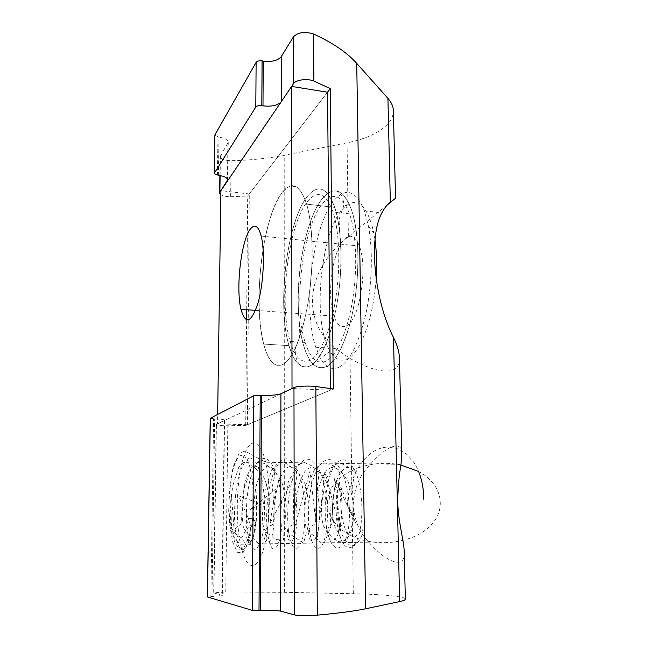 <?xml version="1.0" encoding="UTF-8"?>
<svg xmlns="http://www.w3.org/2000/svg" width="648" height="648" viewBox="0 0 648 648"><rect width="100%" height="100%" fill="white"/><g stroke="black" fill="none" stroke-linecap="round" stroke-linejoin="round"><path stroke-width="0.49" stroke-dasharray="3.24 2.43" d="M309.323 194.198C319.205 184.154 327.661 188.544 334.708 207.368C338.515 219.04 340.605 234.195 340.978 252.833L340.986 253.676C342.031 304.366 325.701 359.786 310.222 365.828C307.152 367.384 304.228 367.473 301.458 366.096C296.282 363.309 292.135 356.481 289 345.619C276.364 304.56 287.429 216.473 309.323 194.198C319.205 184.154 327.661 188.544 334.708 207.376C341.682 228.193 342.995 266.587 337.503 300.818C332.019 335.081 320.728 360.547 310.222 365.828C301.118 369.562 294.046 362.823 289 345.619C276.364 304.56 287.429 216.473 309.323 194.198M326.187 366.679C333.615 362.937 340.443 352.172 346.672 334.384C359.543 298.064 361.681 236.771 351.265 209.296C347.134 197.924 342.112 191.816 336.207 190.982C332.367 190.52 328.536 192.205 324.713 196.044C308.343 212.171 296.76 264.109 298.291 306.771C298.769 322.259 300.656 335.502 303.944 346.518C309.274 363.649 316.694 370.364 326.187 366.679C316.694 370.364 309.274 363.649 303.944 346.518C290.596 305.654 301.895 218.052 324.713 196.044C335.008 186.122 343.861 190.536 351.265 209.296C358.611 230.032 360.102 268.183 354.48 302.162C348.859 336.191 337.154 361.454 326.187 366.679M401.784 453.713C402.23 438.348 383.867 447.242 367.384 467.815C348.697 488.155 349.134 522.183 368.793 542.165C386.168 562.553 405.81 570.021 404.198 552.177M312.166 250.849C311.971 231.636 310.125 216.051 306.609 204.112C303.758 195.842 300.453 190.123 296.703 186.972L290.814 185.838C286.756 187.45 282.787 191.282 278.891 197.34C275.141 204.484 271.731 213.168 268.661 223.382C258.293 260.561 256.017 314.013 263.704 344.096C269.511 366.898 281.054 373.143 292.297 353.962C303.523 335.008 312.458 290.458 312.166 250.849M330.342 388.492L330.359 390.193L247.374 424.724L249.278 193.963L327.532 92.21L247.69 196.036L230.656 196.717C226.411 196.717 223.155 196.044 220.871 194.7M210.244 418.3L214.682 418.81C220.628 419.045 223.933 419.515 224.605 420.22L216.181 424.675C217.307 425.404 221.187 425.768 227.813 425.76L245.714 425.412L333.323 388.962M245.714 425.412L246.621 319.885M246.71 309.712L247.69 196.036M405.348 599.1C405.016 596.427 382.701 594.354 353.306 593.746L284.634 592.288L225.755 591.98L213.678 592.855L222.313 595.488L207.352 596.938M214.82 135.343L218.967 137.165C224.548 138.089 227.642 139.733 228.25 142.09L220.174 156.759C221.211 159.23 224.856 160.542 231.101 160.696C249.917 160.348 267.81 158.501 284.764 155.172L347.069 142.803C373.685 137.643 393.514 125.137 393.393 111.083M395.531 198.256L393.49 199.876M387.285 204.946L348.373 236.714C306.601 268.766 300.048 319.156 335.356 348.421L350.058 358.441C375.492 373.143 400.367 377.387 399.435 358.117M310.19 360.264C301.636 363.933 294.97 357.68 290.191 341.496C278.259 302.989 288.797 219.842 309.355 199.365C318.589 190.148 326.479 194.343 332.999 211.953C339.503 231.458 340.718 267.227 335.632 299.174C330.545 331.169 320.047 355.128 310.19 360.264M326.147 361.147C317.212 364.775 310.222 358.538 305.176 342.436C292.572 304.098 303.337 221.414 324.761 201.188C334.384 192.083 342.63 196.295 349.507 213.84C356.351 233.264 357.736 268.799 352.52 300.526C347.312 332.294 336.425 356.068 326.147 361.147M283.152 364.387C274.736 368.202 268.248 361.43 263.696 344.088C252.291 302.713 262.95 213.791 283.257 191.063C292.426 180.816 300.21 185.158 306.617 204.112C312.944 225.075 313.956 263.89 308.691 298.526C303.442 333.21 292.872 359 283.152 364.387M338.823 367.351C331.711 370.34 325.588 367.311 320.444 358.279L315.779 347.239C301.871 306.52 313.357 219.308 336.895 197.51C347.506 187.685 356.667 192.116 364.362 210.819L368.493 226.371C373.094 250.557 372.082 285.233 365.853 313.867C358.749 343.667 349.742 361.495 338.823 367.351M375.006 239.817L373.912 233.159C367.27 205.133 357.656 196.295 345.052 206.647C320.679 227.626 311.356 322.096 330.099 351.273C334.886 359.284 340.54 361.868 347.061 359.024C360.086 353.646 373.742 318.055 376.107 278.64M346.623 325.717C359.47 320.387 368.186 267.673 359.34 246.062C355.59 236.617 350.965 234.009 345.473 238.245C332.918 247.69 326.155 295.002 333.947 316.111C337.122 325.11 341.35 328.317 346.623 325.717M330.359 390.193L292.013 388.508L217.517 423.841L217.655 414.388M247.374 424.724L217.517 423.841M249.278 193.963L220.928 190.633M338.685 483.74L337.09 501.001C337.454 514.528 339.074 525.747 341.95 534.657L348.26 544.701L354.731 545.697C358.798 542.068 361.568 537.354 363.034 531.546L362.337 529.335L354.245 537.945L346.518 532.373C343.529 525.795 341.642 516.91 340.864 505.732L341.966 489.605L338.685 483.74C332.076 483.222 335.397 489.37 341.942 489.605L356.246 524.216L334.449 478.718L341.326 533.393L324.834 471.882L317.52 536.746L310.036 471.064L293.042 533.215L294.022 477.074L269.811 523.649L275.935 489.013L249.302 510.13L261.257 504.128L238.48 495.769L248.37 518.368C256.033 517.784 258.674 526.298 250.792 526.549L248.03 538.958L243.81 547.803L239.234 549.261L234.56 541.971L231.522 527.82L230.704 500.953L231.425 493.841L233.75 526.046L237.443 536.39L241.461 537.88C244.79 533.409 247.066 527.083 248.281 518.902M338.612 484.25C335.251 501.293 335.324 517.452 338.839 532.705C343.165 549.99 352.447 553.327 357.988 537.646C363.617 522.215 363.18 491.435 356.351 473.858C347.944 455.933 339.649 455.147 331.468 471.501C324.713 487.247 323.287 515.201 327.637 532.826L327.637 532.826C331.752 550.192 340.767 553.586 346.137 537.816C351.848 522.28 349.977 491.443 342.776 473.81L342.776 473.801C333.825 455.682 324.972 454.847 316.224 471.299C308.845 487.102 306.593 515.282 309.833 533.045L309.833 533.045C312.895 550.557 320.558 553.967 324.842 538.164C329.184 522.58 328.034 491.403 320.987 473.55L320.987 473.55C312.449 455.293 303.969 454.459 295.529 471.039C288.368 486.996 286.019 515.354 288.862 533.304L288.862 533.304C292.799 551.821 297.375 553.538 302.584 538.472C306.609 522.734 305.5 491.289 298.801 473.275L298.801 473.275C290.717 454.912 282.617 454.07 274.493 470.772C267.575 486.867 265.105 515.419 267.543 533.515L267.543 533.523C270.994 552.218 275.125 553.991 279.92 538.844C283.622 523.025 282.577 491.322 276.267 473.105L276.267 473.105C268.669 454.548 260.966 453.649 253.157 470.391C246.248 486.478 245.049 515.403 247.763 533.685L247.763 533.685C251.586 552.598 256.163 554.396 261.484 539.079C265.769 523.13 265.639 491.095 260.431 472.805L260.431 472.805C253.984 454.216 247.382 453.43 240.602 470.432C234.9 486.786 233.086 515.711 235.759 534.017L235.759 534.017C238.699 557.288 248.079 554.429 250.792 526.549L248.37 518.368M269.293 501.657C269.22 528.436 264.214 554.024 257.734 562.472C250.614 569.843 244.863 563.768 240.481 544.239C235.41 519.688 236.528 481.521 242.806 459.578C248.986 437.303 259.751 436.436 265.599 462.259C268.053 473.307 269.276 486.445 269.293 501.657M253.651 502.038L252.469 479.723L248.929 462.826L243.891 454.661L238.448 456.314L233.636 466.908C231.028 477.738 229.457 490.39 228.93 504.857L229.797 525.496L232.802 542.417L237.484 552.299L243.016 552.752L248.297 543.073C251.303 531.814 253.093 518.133 253.651 502.038M210.875 596.573L213.621 418.778M211.969 596.541L214.682 418.81M230.656 196.717L231.101 160.696M284.634 592.288L284.764 155.172M225.755 591.98L227.813 425.76M220.126 175.576L220.417 155.706M213.929 593.05L216.432 424.359M227.926 143.483L227.456 178.986M224.273 420.641L221.972 595.229M218.384 175.308L218.967 137.165M217.388 175.187L217.979 137.028M353.306 593.746L350.058 358.441M348.373 236.714L347.069 142.803M400.95 465.062C374.074 459.084 343.173 469.249 332.157 486.964C320.906 504.622 330.359 525.99 352.083 536.131C376.051 547.56 410.929 543.688 428.855 527.253C447.104 511.013 443.378 484.728 418.592 471.469C409.714 449.825 390.866 441.815 375.038 450.644C359.162 459.416 347.757 483.044 347.263 507.246M340.978 252.833L339.147 221.656C339.22 214.294 344.72 207.23 343.651 203.569C343.027 196.595 340.548 192.399 336.207 190.982M368.793 542.165L240.473 544.231C235.791 540.821 232.543 535.904 230.729 529.489C229.846 525.884 229.165 520.133 228.704 512.22L229.052 493.411L232.972 467.273L239.161 453.211L244.912 451.073L265.599 462.259L401.047 464.324M298.291 306.771L299.83 333.615C299.538 340.613 294.435 347.531 295.261 351.402C295.569 358.457 297.643 363.358 301.458 366.096M306.617 204.112L334.708 207.376L306.617 204.112M263.696 344.088L289 345.619L263.696 344.088M220.174 156.759L219.891 175.535M216.181 424.675L213.678 592.855M228.25 142.09L227.756 179.788M224.605 420.22L222.313 595.488M315.779 347.239L335.356 348.421M364.362 210.819L381.915 212.86M305.176 342.436L290.191 341.496M330.099 351.273L320.444 358.279M373.912 233.159L368.493 226.371M261.193 236.058L359.34 246.062M255.555 310.36L333.947 316.103M349.507 213.84L332.999 211.953M341.674 525.091C339.965 526.654 339.009 528.93 338.807 531.927L340.848 538.707L344.258 540.659C346.98 539.671 349.369 536.139 351.419 530.08C353.071 522.782 353.857 514.463 353.784 505.132L352.196 486.753L354.213 476.094C353.986 473.202 352.998 470.813 351.248 468.925C350.309 467.937 348.665 467.427 346.332 467.402C342.565 469.257 339.285 473.72 336.482 480.784C334.174 488.94 332.837 497.81 332.456 507.392L332.78 519.809C332.384 522.985 331.59 524.783 330.407 525.196C328.577 526.808 327.564 529.149 327.37 532.211L329.508 539.144C330.998 541.169 333.299 540.78 336.409 537.994C339.074 532.802 340.775 525.342 341.504 515.614C340.986 502.726 340.176 492.885 339.082 486.089L340.176 476.774L339.714 473.55C339.941 473.243 337.454 467.621 332.675 467.208C330.504 467.564 328.382 468.828 326.309 470.991C323.66 474.506 321.23 479.779 319.01 486.818C316.346 499.009 315.236 510.162 315.689 520.279C315.795 522.936 314.734 524.629 312.522 525.358C310.003 526.743 308.618 529.246 308.351 532.867L309.833 539.314C311.696 541.655 313.608 541.436 315.568 538.666C317.358 534.219 318.557 528.76 319.181 522.28L319.351 508.113L317.236 486.324L318.703 476.377L317.998 472.165L315.495 468.366C311.931 466.422 308.302 467.589 304.609 471.865C301.247 477.657 298.606 485.166 296.687 494.392L295.14 507.481L294.881 520.603C294.905 523.39 293.755 525.026 291.422 525.496C288.741 526.816 287.25 529.408 286.951 533.264C287.834 540.181 289.591 542.773 292.232 541.031C295.318 535.499 296.922 527.569 297.051 517.226L296.492 501.625L294.986 486.373L296.914 475.997L296.598 472.935C296.873 472.765 294.775 467.005 290.344 466.495C288.352 466.803 286.392 468.042 284.464 470.205C281.961 473.745 279.628 479.115 277.466 486.324C274.784 498.766 273.537 510.3 273.723 520.943C273.65 523.859 272.403 525.439 269.981 525.666C267.114 526.905 265.518 529.513 265.202 533.498L266.45 540.408C268.11 542.643 269.779 541.971 271.471 538.383C272.97 532.818 273.885 526.435 274.209 519.226L273.966 505.278L272.322 486.275L274.768 475.575L274.007 470.95L271.739 467.37C268.888 465.807 265.947 466.649 262.918 469.905C260.083 474.433 257.669 480.484 255.685 488.065L253.894 502.961L253.522 520.579C253.449 523.309 252.307 525.058 250.079 525.836C247.658 527.278 246.256 529.837 245.892 533.515C247.601 544.944 250.387 545.13 254.259 534.082C257.693 522.944 256.624 497.559 255.814 486.535C256.203 483.829 256.875 481.926 257.839 480.84L260.042 474.579L258.779 468.625C256.6 465.791 254.162 465.458 251.465 467.629C248.913 471.137 246.71 476.41 244.847 483.449L242.311 499.713L241.583 520.773C241.534 523.43 240.335 525.196 237.994 526.079C235.362 527.658 233.896 530.226 233.588 533.782M255.749 523.025L253.352 537.022L249.812 544.336L245.932 544.012L240.837 537.476L235.759 534.017L231.773 528.444L230.818 524.588L230.121 513.248L232.543 486.51L238.869 466.949L244.223 462.081C246.572 461.975 249.035 463.045 251.626 465.288L260.431 472.805C263.906 476.248 266.401 482.274 267.908 490.901L268.871 499.924L267.989 527.351L262.958 543.478L259.597 544.782C252.21 536.293 250.76 535.815 247.763 533.685C245.317 531.279 243.802 528.792 243.219 526.225L242.101 515.354L244.077 488.592L251.286 468.075L257.483 462.316C262.902 462.915 265.842 463.676 266.304 464.608L276.267 473.105L281.783 481.877L285.169 495.437L286.286 505.724L283.362 539.954L275.052 539.59L271.212 535.677L267.543 533.523L263.687 528.42L262.707 523.859L262.456 513.354L265.145 489.912L271.391 470.958L277.538 463.49C280.868 462.008 284.351 462.316 287.987 464.405L298.801 473.275L305.03 483.862L306.415 488.454L308.975 505.732L308.975 522.839L303.531 543.218L288.862 533.304L285.031 528.104L283.881 522.329L283.775 509.312L288.222 482.047L297.707 464.705L304.487 462.502L311.785 465.831L320.987 473.55L326.138 481.367L329.459 492.059L330.82 526.54L323.895 543.802L320.29 542.595L314.734 536.293L309.833 533.045L305.945 527.513L304.479 516.529L305.443 499.122C307.249 487.563 310.327 477.714 314.669 469.565L322.364 463.061L330.99 464.535C335.696 467.419 339.625 470.513 342.776 473.801C345.635 477.26 347.668 480.589 348.891 483.797L352.212 496.846C353.265 504.889 353.565 513.329 353.111 522.158L345.886 542.376L337.673 541.501L327.637 532.826L323.182 525.479L321.87 518.708L321.424 505.821L325.256 480.33L334.182 464.81L340.646 463.19L347.725 466.771L356.351 473.858M338.839 532.705C336.142 530.364 334.311 526.387 333.347 520.781C332.926 518.068 332.384 514.212 332.586 504.241L334.967 485.676"/><path stroke-width="0.97" d="M220.871 194.7L219.631 193.144L219.875 192.189L227.756 179.788C227.14 177.633 224.014 176.143 218.384 175.308L214.204 173.656L214.302 173.227L255.806 107.033C256.883 105.827 258.884 105.373 261.816 105.681L262.991 105.859C271.731 106.79 277.814 105.413 281.24 101.736L293.455 83.73C295.788 79.777 307.411 78.246 313.891 81.081L330.278 88.63L333.323 388.962L315.843 386.516C308.926 385.609 296.468 386.216 293.973 387.577L280.916 393.765C277.263 395.037 270.775 395.547 261.46 395.296L253.814 395.75L210.244 418.3L207.352 596.938L252.323 610.367L260.326 610.521C270.07 610.197 276.858 610.408 280.681 611.153L294.362 614.863C296.978 615.681 310.06 615.851 317.309 615.146C339.074 613.13 355.177 610.999 365.618 608.78L399.654 601.595C403.591 600.753 405.486 599.918 405.348 599.1L404.198 552.185C404.287 541.971 398.188 522.361 397.726 501.674C398.01 486.932 399.111 474.482 401.047 464.324L401.784 453.713L399.443 358.117C399.273 352.067 397.289 345.19 393.49 337.495C374.074 299.773 368.307 237.2 381.915 212.86C384.329 208.105 387.139 204.557 390.339 202.225L395.531 198.256L393.393 111.083C393.385 106.75 391.562 102.514 387.917 98.358L356.724 63.383C347.223 52.65 332.845 42.865 313.591 34.028C304.803 31.274 298.064 32.23 293.374 36.904L281.289 56.587C277.895 60.604 271.877 62.103 263.226 61.074L262.067 60.88C259.159 60.539 257.175 61.033 256.114 62.354L214.917 134.873L214.204 173.47M330.278 88.63L327.532 92.21L291.632 86.419L292.013 388.508M246.621 319.885L246.71 309.712M393.49 199.876L387.285 204.946M376.107 278.64C376.99 264.619 376.626 251.683 375.006 239.817M250.954 228.371C255.134 223.819 258.552 226.379 261.193 236.058C265.178 251.586 263.566 284.286 257.823 303.677C251.06 323.069 245.43 324.94 240.951 309.29C235.524 287.615 241.404 238.553 250.954 228.371M330.342 388.492L327.532 92.21M217.655 414.388L220.928 190.633L291.632 86.419M207.449 597.027L210.341 418.154M252.323 610.367L253.814 395.75M313.891 81.081L313.591 34.028M293.455 83.73L293.374 36.904M219.875 192.189L220.126 175.576M281.24 101.736L281.289 56.587M227.456 178.986L227.432 181.051M262.991 105.859L263.226 61.074M261.816 105.681L262.067 60.88M255.806 107.033L256.114 62.354M214.302 173.227L214.917 134.873M399.654 601.595L393.49 337.495M259.014 610.578L260.213 395.248M260.326 610.521L261.46 395.296M280.681 611.153L280.916 393.765M294.362 614.863L293.973 387.577M317.309 615.146L315.843 386.516M365.618 608.78L356.724 63.383M390.339 202.225L387.917 98.358M423.768 499.244C423.687 489.046 421.961 479.779 418.592 471.469L400.95 465.062M219.891 175.535L219.631 192.756M240.951 309.29L255.555 310.36"/></g></svg>
